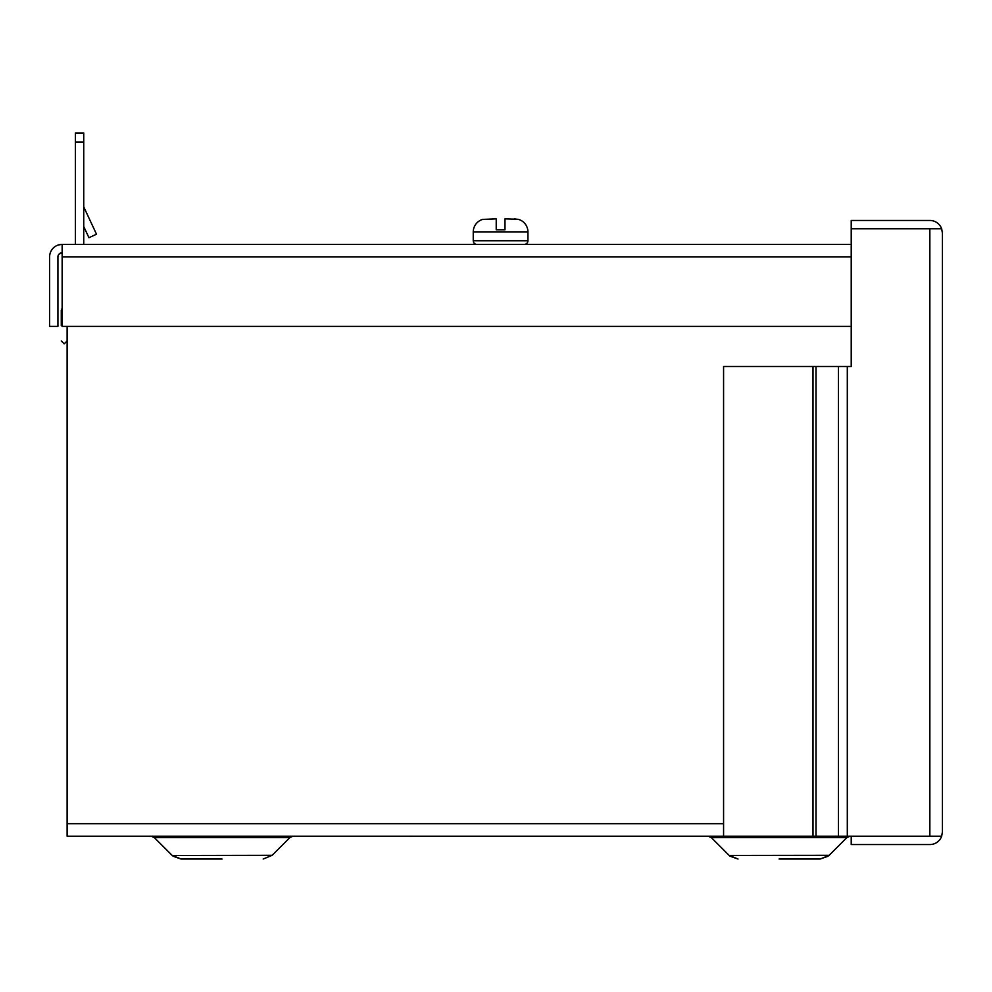 <?xml version="1.0" encoding="UTF-8"?>
<svg xmlns="http://www.w3.org/2000/svg" width="992" height="992" viewBox="0 0 992 992"><rect width="100%" height="100%" fill="white"/><g stroke="black" fill="none" stroke-linecap="round" stroke-linejoin="round"><path stroke-width="1.49" d="M942.4 233.008L941.668 228.78L942.4 233.008L942.4 832.003L941.668 836.219L929.851 836.219L929.851 228.792L941.668 228.78L851.223 228.792L930.161 228.792M67.109 326.38L67.109 836.231L930.161 836.219M941.668 228.78A12.549 12.549 0 0 0 929.851 220.46L851.223 220.46L851.223 366.482L838.426 366.482L838.426 836.219L723.577 836.219L723.577 366.482L813.006 366.482L813.006 836.219M929.851 836.219L838.426 836.219M851.223 836.231L851.223 844.552L929.851 844.552A12.549 12.549 0 0 0 941.668 836.231L929.851 836.231M815.994 836.219L815.994 366.482L838.426 366.482M942.4 832.003L941.668 836.231M815.994 366.482L813.006 366.482M483.178 219.406L483.005 219.294A13.132 13.132 0 0 0 473.246 231.992L473.246 240.746A3.646 3.646 0 0 0 476.892 244.392M518.704 219.53L514.464 218.86M496.223 229.797L504.978 229.797L496.223 229.797L504.978 229.797L496.223 229.797L496.223 218.86L482.608 219.406M524.297 244.392A3.646 3.646 0 0 0 527.942 240.746L473.246 240.746M518.184 219.294L504.978 218.86L518.184 219.294A13.132 13.132 0 0 1 527.942 231.992L527.942 240.746M482.496 219.53L496.223 218.86M504.978 218.86L504.978 229.797M75.417 244.392L75.417 132.978L83.737 132.978L83.737 244.392M75.417 142.092L83.737 142.092M83.737 226.523L88.958 237.72L96.497 234.211L84.134 207.7A4.228 4.228 0 0 1 83.737 205.914M61.268 325.649L61.268 310.322L61.268 325.649M222.109 859.022L181.04 859.022L222.109 859.022M779.08 859.022L820.148 859.022L779.08 859.022M58.937 254.175L62.149 252.7A4.228 4.228 0 0 0 57.92 256.94L57.92 326.38L49.6 326.38L49.6 256.94A12.549 12.549 0 0 1 62.149 244.392L851.223 244.392M851.223 326.38L62.149 326.38L62.149 244.392L58.602 244.9M52.836 248.521L53.444 247.901M62.149 252.7L60.71 252.96M847.304 836.219L847.304 366.482M527.942 231.992L473.246 231.992M172.248 855.488L272.143 855.315L289.937 837.521L154.268 837.521L151.181 836.231M729.182 855.439L829.126 855.315L846.92 837.521L711.252 837.521L708.152 836.231M67.109 823.682L723.577 823.682M62.149 256.94L851.223 256.94M67.109 340.963L64.182 343.877L61.268 340.963M62.149 308.239L61.268 310.322M289.937 837.521L293.037 836.231M846.92 837.521L850.02 836.231M173.054 856.208L181.04 859.022L172.062 855.315L154.268 837.521M730.038 856.208L738.023 859.022L729.046 855.315L711.252 837.521M272.143 855.315L263.178 859.022L272.143 855.315M828.134 856.208L820.148 859.022L828.94 855.488"/></g></svg>
